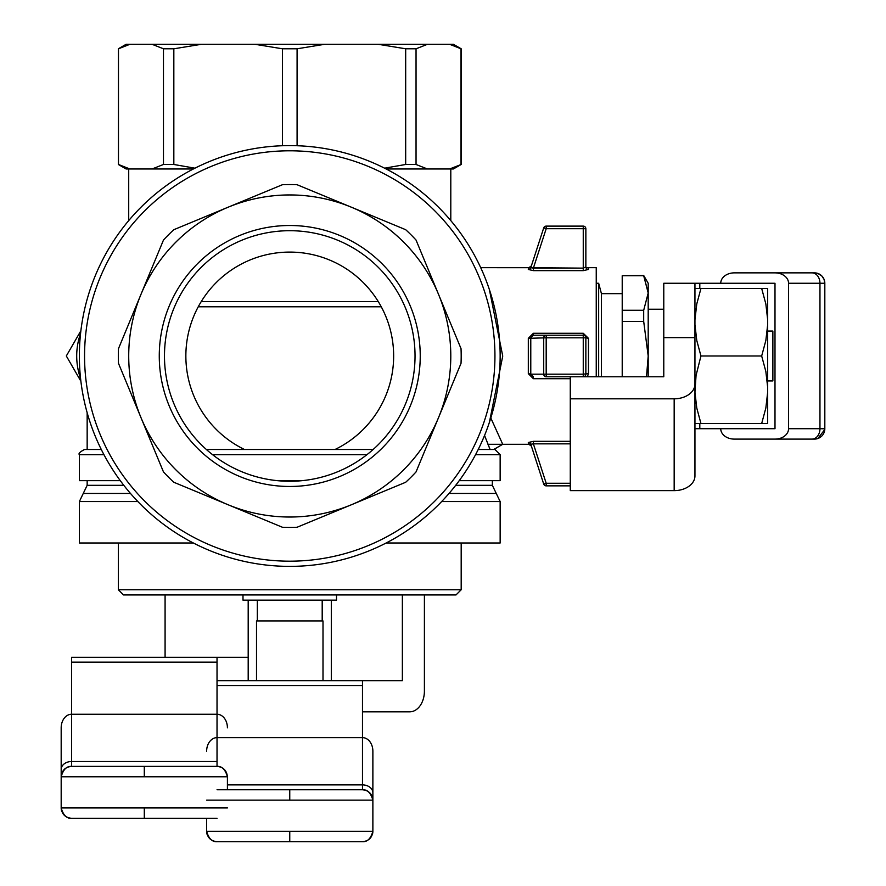 <?xml version="1.0" encoding="UTF-8"?>
<svg xmlns="http://www.w3.org/2000/svg" width="886" height="886" viewBox="0 0 886 886"><rect width="100%" height="100%" fill="white"/><g stroke="black" fill="none" stroke-linecap="round" stroke-linejoin="round"><path stroke-width="1.33" d="M489.382 289.545L502.739 356.083L489.382 422.423L502.739 356.083L489.382 289.545M596.245 376.771L596.245 267.672L596.245 376.771L596.245 267.672L585.978 267.672M528.311 442.513L528.909 444.296L531.379 446.09L530.792 444.296L533.372 443.842L533.372 441.328L528.311 442.513A2.603 2.536 162 0 1 530.78 444.251L543.716 484.066A2.603 2.603 0 0 0 546.186 485.86L570.274 485.86L546.186 485.86A2.603 2.603 0 0 1 543.716 484.066A2.603 2.603 0 0 0 546.186 485.86L570.274 485.86L546.186 485.86A2.603 2.603 0 0 1 543.716 484.066A2.603 2.603 0 0 0 546.186 485.86A2.603 2.603 0 0 1 543.716 484.066A2.603 2.603 0 0 0 546.186 485.86L546.186 483.258L543.716 484.066L530.78 444.251L531.379 446.09L528.909 444.296L528.311 442.513A2.603 2.536 162 0 1 530.78 444.251L533.372 443.842L533.372 441.328L528.311 442.513M583.254 270.651L588.459 269.455A2.603 2.547 0 0 1 585.856 266.919L583.254 268.137L530.78 267.716A2.603 2.536 18 0 1 528.311 269.455L533.372 270.651L533.372 268.137L530.78 267.716A2.603 2.536 18 0 1 528.311 269.455L533.372 270.651L533.372 268.137L546.186 228.71L546.186 226.118A2.603 2.603 0 0 0 543.716 227.912L546.186 228.71L585.856 228.71L585.856 266.919L585.856 228.71A2.603 2.603 0 0 0 583.254 226.118L583.254 228.71L585.856 228.71L585.856 266.919L583.254 268.137L583.254 270.651L588.459 269.455A2.603 2.547 0 0 1 585.856 266.919L585.856 228.71A2.603 2.603 0 0 0 583.254 226.118L583.254 268.137L533.372 268.137L546.186 228.71L546.186 226.118L583.254 226.118L546.186 226.118A2.603 2.603 0 0 0 543.716 227.912L530.78 267.716L543.716 227.912L546.186 228.71L583.254 228.71L583.254 270.651L533.372 270.651L583.254 270.651M528.909 267.672L528.311 269.455L528.909 267.672L531.379 265.889L528.909 267.683L480.71 267.672M585.856 265.08L585.856 266.919L585.856 265.08M531.379 265.878L530.792 267.672L531.379 265.878M601.439 293.654L601.439 376.771L601.439 293.654L598.659 283.265L598.659 376.771L598.659 283.265L596.245 283.265L598.659 283.265L601.439 293.654L622.216 293.654L601.439 293.654M622.216 376.771L622.216 321.43L643.69 321.43L643.69 310.277L648.198 293L643.69 275.468L622.216 275.723L643.69 275.468L622.216 275.723L643.69 275.723L648.198 293L648.198 283.265L643.69 275.468L648.198 283.265L648.198 355.984L643.69 321.43L643.69 310.277L648.198 293L648.198 355.984L643.69 321.43L622.216 321.43L622.216 275.723L622.216 310.277L643.69 310.277L622.216 310.277L622.216 376.771M648.198 376.771L648.198 355.984L646.503 376.771L648.198 355.984L648.198 376.771M351.377 207.202L297.087 184.72A171.43 171.43 0 0 0 282.424 184.72L228.123 207.202A161.042 161.042 0 0 1 438.537 294.362L416.043 240.062A171.43 171.43 0 0 0 405.677 229.695L297.087 184.72A171.43 171.43 0 0 0 282.424 184.72L173.833 229.695A171.43 171.43 0 0 0 163.467 240.062L140.974 294.362A161.042 161.042 0 0 1 438.537 294.362A161.042 161.042 0 0 1 228.123 504.765A161.042 161.042 0 0 1 140.974 294.362L118.48 348.663A171.43 171.43 0 0 0 118.48 363.315L163.467 471.917A171.43 171.43 0 0 0 173.833 482.272L282.424 527.259A171.43 171.43 0 0 0 297.087 527.259L405.677 482.272A171.43 171.43 0 0 0 416.043 471.917L461.03 363.315A171.43 171.43 0 0 0 461.03 348.663L416.043 240.062A171.43 171.43 0 0 0 405.677 229.695L351.377 207.202M289.755 225.509A130.475 130.475 0 0 1 402.753 421.227A130.475 130.475 0 0 1 176.757 421.227A130.475 130.475 0 0 1 289.755 225.509A130.475 130.475 0 0 1 402.753 421.227A130.475 130.475 0 0 1 176.757 421.227A130.475 130.475 0 0 1 289.755 225.509M289.755 145.603A210.392 210.392 0 0 1 500.147 355.984A210.392 210.392 0 0 1 289.755 566.375A210.392 210.392 0 0 1 79.363 355.984A210.392 210.392 0 0 1 289.755 145.603A210.392 210.392 0 0 1 500.147 355.984A210.392 210.392 0 0 1 289.755 566.375A210.392 210.392 0 0 1 79.363 355.984A210.392 210.392 0 0 1 289.755 145.603M289.755 230.703A125.28 125.28 0 0 1 415.036 355.984A125.28 125.28 0 0 1 289.755 481.275A125.28 125.28 0 0 1 164.475 355.984A125.28 125.28 0 0 1 289.755 230.703A125.28 125.28 0 0 1 415.036 355.984A125.28 125.28 0 0 1 289.755 481.275A125.28 125.28 0 0 1 164.475 355.984A125.28 125.28 0 0 1 289.755 230.703M289.755 252.089A103.895 103.895 0 0 1 335.041 449.49A103.895 103.895 0 0 0 289.755 252.089A103.895 103.895 0 0 0 244.47 449.49A103.895 103.895 0 0 1 289.755 252.089M772.869 380.925L767.675 380.925L772.869 380.925L772.869 331.054L767.675 331.054L772.869 331.054L772.869 380.925M663.78 337.61L694.945 337.61L694.945 283.265L663.78 283.265L663.78 376.771L663.78 355.984L663.78 376.771L583.254 376.771A2.603 2.603 0 0 0 585.856 374.169L585.856 337.81L588.459 338.33L583.254 333.28L533.372 333.28L528.311 338.33L528.311 373.648L533.372 378.699L533.372 376.771L530.78 374.169L528.311 373.648M700.948 423.519L694.945 423.519L694.945 392.177L696.773 408.014L700.948 423.519L767.675 423.519L767.675 288.459L700.948 288.459L696.773 303.953L694.945 319.802L694.945 288.459L700.948 288.459M694.945 387.337L694.945 324.641L696.773 340.49L700.948 355.984L696.064 375.42L694.945 392.177M694.945 319.802L694.945 324.641M767.675 387.337L765.847 371.478L761.672 355.984L700.948 355.984M761.672 355.984L765.847 340.49L767.675 324.641M767.675 319.802L765.847 303.953L761.672 288.459M761.672 423.519L765.847 408.014L767.675 392.177M546.186 483.258L543.716 484.066A2.603 2.603 0 0 0 546.186 485.86L546.186 483.258L570.274 483.258L546.186 483.258L533.372 443.842L546.186 483.258M140.974 294.362A161.042 161.042 0 0 1 228.123 207.202L173.833 229.695A171.43 171.43 0 0 0 163.467 240.062L118.48 348.663A171.43 171.43 0 0 0 118.48 363.315L140.974 417.616A161.042 161.042 0 0 1 140.974 294.362M228.123 504.765A161.042 161.042 0 0 1 140.974 417.616L163.467 471.917A171.43 171.43 0 0 0 173.833 482.272L282.424 527.259A171.43 171.43 0 0 0 297.087 527.259L351.377 504.765A161.042 161.042 0 0 1 228.123 504.765M438.537 417.616A161.042 161.042 0 0 1 351.377 504.765L405.677 482.272A171.43 171.43 0 0 0 416.043 471.917L461.03 363.315A171.43 171.43 0 0 0 461.03 348.663L438.537 294.362A161.042 161.042 0 0 1 438.537 417.616M699.807 288.459L699.807 283.265L774.995 283.265L774.995 428.713L694.945 428.713L694.945 337.61M570.274 376.771L570.274 398.811L674.168 398.811A20.777 14.697 0 0 0 694.945 384.114L694.945 475.948A20.777 14.697 0 0 1 674.168 490.634L570.274 490.634L570.274 398.811M699.807 283.265L694.945 283.265M720.739 283.265A13.567 10.388 180 0 1 734.306 272.866L814.422 272.866A10.388 10.388 0 0 1 824.822 283.265L824.822 428.713A10.388 10.388 0 0 1 814.422 439.102L774.995 439.102L814.422 439.102M720.739 428.713A13.567 10.388 180 0 0 734.306 439.102L774.995 439.102A13.567 10.388 180 0 0 788.562 428.713L788.562 283.265A13.567 10.388 180 0 0 774.995 272.866L734.306 272.866M814.422 272.866L774.995 272.866M322.194 600.143L322.194 620.92L323.002 620.92L323.002 680.658L323.002 620.92L256.508 620.92L256.508 680.658L256.508 620.92L257.317 620.92L257.317 600.143L257.317 620.92L322.194 620.92L322.194 600.143M242.997 600.143L336.503 600.143L336.503 594.949L336.503 600.143L242.997 600.143L242.997 594.949L242.997 600.143M402.366 594.949L402.366 680.658L362.485 680.658L362.485 784.885A10.388 7.963 0 0 1 372.873 792.848L372.873 800.147A10.388 10.388 0 0 0 372.286 796.702M362.485 685.52L217.026 685.52L217.026 737.628L362.485 737.628A13.567 10.388 -90 0 1 372.873 751.195L372.873 792.848M362.485 680.658L217.026 680.658L217.026 685.52M362.485 711.835L409.709 711.835A20.777 14.697 -90 0 0 424.405 691.047L424.405 594.949M61.765 773.345A10.388 10.388 0 0 0 61.178 776.767L61.178 807.932C61.843 814.201 65.309 817.667 71.578 818.321L206.637 818.321L206.637 831.312C207.302 837.58 210.757 841.035 217.026 841.7L362.485 841.7A10.388 10.388 0 0 0 363.326 841.667M216.871 841.7A10.388 10.388 0 0 0 217.015 841.7L362.485 841.7C368.786 841.08 372.253 837.613 372.873 831.312C370.846 838.533 367.38 841.999 362.485 841.7M362.629 789.758A10.388 10.388 0 0 0 362.485 789.747L217.026 789.747M372.297 834.723A10.388 10.388 0 0 0 372.873 831.312L372.873 800.147C372.209 793.878 368.742 790.412 362.485 789.747L227.414 789.747L227.414 776.767C226.75 770.499 223.294 767.032 217.026 766.379L71.578 766.379A10.388 10.388 0 0 0 70.725 766.412M289.755 841.7L289.755 831.312L206.637 831.312A10.388 10.388 0 0 0 207.224 834.756M206.637 751.195A13.567 10.388 -90 0 1 217.026 737.628L217.026 766.379L71.578 766.379C65.265 766.999 61.81 770.466 61.178 776.767L61.178 769.469L61.178 776.767C63.205 769.535 66.671 766.08 71.578 766.379L71.578 761.517A10.388 7.963 180 0 0 61.178 769.469L61.178 727.816A13.567 10.388 -90 0 1 71.578 714.249L217.026 714.249A13.567 10.388 -90 0 1 227.414 727.816M289.755 789.747L289.755 800.147L372.873 800.147L372.873 791.874M490.8 417.97L502.739 444.296L530.792 444.296M587.34 376.771L588.459 373.648L583.254 374.169L583.254 376.771A2.603 2.603 0 0 0 585.856 374.169M528.311 338.33L546.186 337.81L546.186 335.207L533.372 335.207L546.186 335.207A2.603 2.47 90 0 0 543.716 337.81L543.716 374.169A2.603 2.47 90 0 0 546.186 376.771L583.254 376.771M129.865 44.3L152.082 44.3L163.467 48.796L163.467 164.475L152.082 168.971L129.865 168.971L118.48 164.475L118.48 48.796L129.865 44.3L126.122 44.3L118.325 48.796L118.325 164.475L129.865 168.971L126.122 168.971L118.325 164.475M194.92 168.185L173.833 164.475L173.833 48.796L201.299 44.3L254.958 44.3L282.424 48.796L282.424 145.725M297.087 145.725L297.087 48.796L324.553 44.3L378.211 44.3L405.677 48.796L405.677 164.475L384.59 168.185M487.964 444.296L528.909 444.296L487.964 444.296L490.113 449.49L484.553 435.469M193.369 542.996L79.363 542.996L79.363 501.554L83.262 493.436L130.475 493.436M128.714 168.971L128.714 220.603M449.036 493.436L496.249 493.436L492.35 485.329L455.692 485.329M546.186 376.771L546.186 374.169L583.254 374.169L583.254 337.81L546.186 337.81L546.186 374.169L530.78 374.169L530.78 337.81L533.372 335.207L533.372 333.28M546.186 335.207L583.254 335.207L583.254 337.81L585.856 337.81A2.603 2.603 0 0 0 583.254 335.207L583.254 333.28M441.66 501.554L500.147 501.554L500.147 542.996L386.141 542.996M324.553 44.3L254.958 44.3M427.417 44.3L453.388 44.3L461.185 48.796L461.185 164.475L449.645 168.971L427.417 168.971L416.043 164.475L416.043 48.796L427.417 44.3L378.211 44.3M201.299 44.3L152.082 44.3M173.833 48.796L163.467 48.796M193.369 168.971L152.082 168.971M173.833 164.475L163.467 164.475M297.087 48.796L282.424 48.796M416.043 48.796L405.677 48.796M461.185 48.796L449.645 44.3L461.03 48.796L461.03 164.475M461.185 164.475L453.388 168.971L449.645 168.971M416.043 164.475L405.677 164.475M427.417 168.971L386.141 168.971M502.739 444.296L493.746 449.49L494.953 449.49L478.219 449.49M373.139 449.49L206.372 449.49M101.281 449.49L84.558 449.49L87.16 449.49L87.16 412.71M494.953 449.49L500.147 454.684L475.549 454.684M118.325 589.755L461.185 589.755L455.991 594.949L123.519 594.949L118.325 589.755L118.325 542.996M461.185 589.755L461.185 542.996M103.95 454.684L79.363 454.684L79.363 480.666L120.286 480.666M500.147 454.684L500.147 480.666L459.225 480.666M302.082 480.666L277.429 480.666M248.191 657.29L217.026 657.29L217.026 680.658M217.026 662.141L71.578 662.141L71.578 761.517L217.026 761.517M165.084 657.29L165.084 594.949M217.026 657.29L71.578 657.29L71.578 662.141M61.765 811.377A10.388 10.388 0 0 1 61.178 807.932C63.249 815.175 66.716 818.642 71.578 818.321L217.026 818.321M80.571 333.457A67.591 67.591 0 0 0 80.571 378.51M80.881 381.213L66.317 355.984L80.881 330.766M570.274 441.328L533.372 441.328L570.274 441.328M588.459 269.455L588.459 267.672L588.459 269.455M546.186 226.118A2.603 2.603 0 0 0 543.716 227.912A2.603 2.603 0 0 1 546.186 226.118M570.274 443.842L533.372 443.842L570.274 443.842M289.755 150.797A205.198 205.198 0 0 1 467.454 458.583A205.198 205.198 0 0 1 112.046 458.583A205.198 205.198 0 0 1 289.755 150.797A205.198 205.198 0 0 1 467.454 458.583A205.198 205.198 0 0 1 112.046 458.583A205.198 205.198 0 0 1 289.755 150.797M699.807 428.713L699.807 423.519M674.168 490.634L674.168 398.811M824.822 428.791L819.96 428.713A10.388 7.963 90 0 1 811.997 439.102M817.867 273.453L821.743 275.889L824.024 279.278L824.822 283.243L819.96 283.265L819.96 428.713L788.562 428.713M811.997 272.866A10.388 7.963 -90 0 1 819.96 283.265L788.562 283.265M289.755 831.312L372.873 831.312M289.755 800.147L206.637 800.147M227.414 784.885L362.485 784.885L362.485 789.747C367.347 789.437 370.802 792.904 372.873 800.147M588.459 373.648L588.459 338.33M570.274 378.699L533.372 378.699M378.3 301.639L201.2 301.639M123.818 485.329L87.16 485.329L83.262 493.436M198.242 306.8L381.268 306.8M79.363 501.554L137.851 501.554M585.856 337.81A2.603 2.603 0 0 0 583.254 335.207M366.915 454.684L212.596 454.684M61.178 807.932L144.296 807.932L144.307 818.321M144.296 807.932L227.414 807.932M217.026 766.379C221.888 766.058 225.354 769.524 227.414 776.767L61.178 776.767M144.296 766.379L144.296 776.767M663.78 309.236L648.198 309.236L663.78 309.236M817.844 438.526L824.777 429.555M331.309 680.658L331.309 600.143L331.309 680.658M248.191 680.658L248.191 600.143L248.191 680.658M206.637 831.312C208.697 838.555 212.164 842.01 217.026 841.7M87.16 480.666L87.16 485.329M492.35 480.666L492.35 485.329M496.249 493.436L500.147 501.554M450.797 168.971L450.797 220.603M79.363 454.684C78.234 453.599 79.962 451.871 84.558 449.49"/></g></svg>
